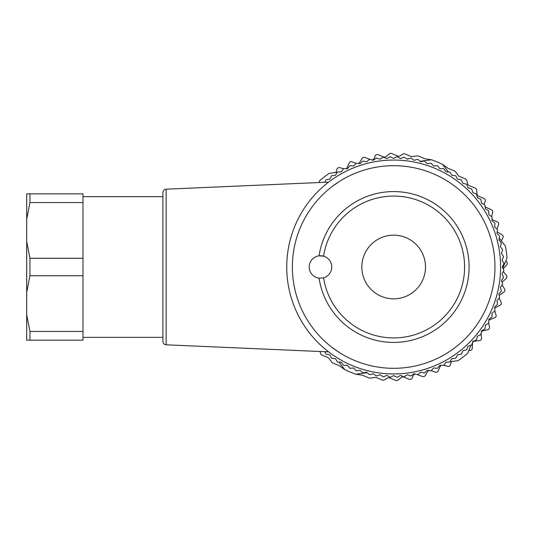 <?xml version="1.0" encoding="UTF-8"?>
<svg xmlns="http://www.w3.org/2000/svg" width="534" height="534" viewBox="0 0 534 534"><rect width="100%" height="100%" fill="white"/><g stroke="black" fill="none" stroke-linecap="round" stroke-linejoin="round"><path stroke-width="0.8" d="M324.892 182.288L325.987 179.885A110.318 110.318 0 0 1 326.127 179.778L329.818 179.117L331.587 175.813A110.318 110.318 0 0 1 331.734 175.713L335.465 175.286L337.435 172.095A110.318 110.318 0 0 1 337.588 172.001L341.339 171.808L343.509 168.751A110.318 110.318 0 0 1 343.662 168.671L347.42 168.711L349.777 165.794A110.318 110.318 0 0 1 349.937 165.72L353.682 166.001L356.218 163.237A110.318 110.318 0 0 1 356.385 163.177L360.103 163.691L362.806 161.088A110.318 110.318 0 0 1 362.973 161.041L366.651 161.789L369.515 159.359A110.318 110.318 0 0 1 369.688 159.319L373.313 160.3L376.323 158.057A110.318 110.318 0 0 1 376.497 158.031L380.054 159.232L383.198 157.183A110.318 110.318 0 0 1 383.372 157.163L386.85 158.585L390.114 156.742A110.318 110.318 0 0 1 390.294 156.736L393.671 158.371L397.042 156.736A110.318 110.318 0 0 1 397.223 156.742L400.487 158.585L403.964 157.163A110.318 110.318 0 0 1 404.138 157.183L407.282 159.232L410.84 158.031A110.318 110.318 0 0 1 411.013 158.057L414.024 160.3L417.648 159.319A110.318 110.318 0 0 1 417.822 159.359L420.685 161.789L424.363 161.041A110.318 110.318 0 0 1 424.53 161.088L427.233 163.691L430.951 163.177A110.318 110.318 0 0 1 431.118 163.237L433.655 166.001L437.399 165.72A110.318 110.318 0 0 1 437.56 165.794L439.923 168.711L443.674 168.671A110.318 110.318 0 0 1 443.827 168.751L445.997 171.808L449.748 172.001A110.318 110.318 0 0 1 449.902 172.095L451.871 175.286L455.602 175.713A110.318 110.318 0 0 1 455.749 175.813L457.518 179.117L461.209 179.778A110.318 110.318 0 0 1 461.349 179.885L462.911 183.302L466.556 184.19A110.318 110.318 0 0 1 466.689 184.31L468.031 187.814L471.609 188.936A110.318 110.318 0 0 1 471.736 189.056L472.857 192.641L476.361 193.982A110.318 110.318 0 0 1 476.475 194.116L477.369 197.76L480.78 199.316A110.318 110.318 0 0 1 480.887 199.456L481.548 203.154L484.859 204.922A110.318 110.318 0 0 1 484.959 205.069L485.386 208.794L488.577 210.77A110.318 110.318 0 0 1 488.663 210.923L488.857 214.668L491.921 216.837A110.318 110.318 0 0 1 492.001 216.998L491.954 220.749L494.878 223.105A110.318 110.318 0 0 1 494.945 223.272L494.664 227.01L497.434 229.547A110.318 110.318 0 0 1 497.494 229.713L496.98 233.431L499.577 236.141A110.318 110.318 0 0 1 499.63 236.308L498.883 239.986L501.306 242.85A110.318 110.318 0 0 1 501.346 243.023L500.371 246.648L502.614 249.658A110.318 110.318 0 0 1 502.641 249.832L501.439 253.383L503.489 256.534A110.318 110.318 0 0 1 503.502 256.707L502.08 260.178L503.929 263.449A110.318 110.318 0 0 1 503.929 263.622L502.294 267L503.929 270.378A110.318 110.318 0 0 1 503.929 270.551L502.08 273.822L503.502 277.293A110.318 110.318 0 0 1 503.489 277.466L501.439 280.617L502.641 284.168A110.318 110.318 0 0 1 502.614 284.342L500.371 287.352L501.346 290.977A110.318 110.318 0 0 1 501.306 291.15L498.883 294.014L499.63 297.692A110.318 110.318 0 0 1 499.577 297.859L496.98 300.569L497.494 304.287A110.318 110.318 0 0 1 497.434 304.453L494.664 306.99L494.945 310.728A110.318 110.318 0 0 1 494.878 310.895L491.954 313.251L492.001 317.002A110.318 110.318 0 0 1 491.921 317.163L488.857 319.332L488.663 323.077A110.318 110.318 0 0 1 488.577 323.23L485.386 325.206L484.959 328.931A110.318 110.318 0 0 1 484.859 329.077L481.548 330.846L480.887 334.544A110.318 110.318 0 0 1 480.78 334.684L477.369 336.24L476.475 339.884A110.318 110.318 0 0 1 476.361 340.018L472.857 341.359L471.736 344.944A110.318 110.318 0 0 1 471.609 345.064L468.031 346.186L466.689 349.69A110.318 110.318 0 0 1 466.556 349.81L462.911 350.698L461.349 354.115A110.318 110.318 0 0 1 461.209 354.222L457.518 354.883L455.749 358.187A110.318 110.318 0 0 1 455.602 358.287L451.871 358.714L449.902 361.905A110.318 110.318 0 0 1 449.748 361.999L445.997 362.192L443.827 365.249A110.318 110.318 0 0 1 443.674 365.329L439.923 365.289L437.56 368.206A110.318 110.318 0 0 1 437.399 368.28L433.655 367.999L431.118 370.763A110.318 110.318 0 0 1 430.951 370.823L427.233 370.309L424.53 372.912A110.318 110.318 0 0 1 424.363 372.959L420.685 372.211L417.822 374.641A110.318 110.318 0 0 1 417.648 374.681L414.024 373.7L411.013 375.943A110.318 110.318 0 0 1 410.84 375.969L407.282 374.768L404.138 376.817A110.318 110.318 0 0 1 403.964 376.837L400.487 375.415L397.223 377.258A110.318 110.318 0 0 1 397.042 377.264L393.671 375.629L390.294 377.264A110.318 110.318 0 0 1 390.114 377.258L386.85 375.415L383.372 376.837A110.318 110.318 0 0 1 383.198 376.817L380.054 374.768L376.497 375.969A110.318 110.318 0 0 1 376.323 375.943L373.313 373.7L369.688 374.681A110.318 110.318 0 0 1 369.515 374.641L366.651 372.211L362.973 372.959A110.318 110.318 0 0 1 362.806 372.912L360.103 370.309L356.385 370.823A110.318 110.318 0 0 1 356.218 370.763L353.682 367.999L349.937 368.28A110.318 110.318 0 0 1 349.777 368.206L347.42 365.289L343.662 365.329A110.318 110.318 0 0 1 343.509 365.249L341.339 362.192L337.588 361.999A110.318 110.318 0 0 1 337.435 361.905L335.465 358.714L331.734 358.287A110.318 110.318 0 0 1 331.587 358.187L329.818 354.883L326.127 354.222A110.318 110.318 0 0 1 325.987 354.115L324.892 351.712M26.7 193.829L29.951 193.829L29.951 202.566L26.7 219.26L26.7 193.829M26.7 241.575L29.951 258.262L29.951 275.738L26.7 292.425L26.7 219.26M26.7 314.74L29.951 331.434L29.951 340.171L26.7 340.171L26.7 292.425M361.832 267A31.84 31.84 0 0 0 393.671 298.84A31.84 31.84 0 0 0 425.505 267A31.84 31.84 0 0 0 393.671 235.16A31.84 31.84 0 0 0 361.832 267M29.951 258.262L82.984 258.262L82.984 202.566L29.951 202.566M29.951 331.434L82.984 331.434L82.984 275.738L29.951 275.738M82.984 275.738L82.984 258.262M29.951 193.829L82.984 193.829L82.984 202.566M82.984 331.434L82.984 340.171L29.951 340.171M319.078 278.167A11.254 11.254 0 0 1 319.078 255.833A11.254 11.254 0 0 1 323.584 256.173L319.078 255.833A75.421 75.421 0 0 1 434.569 203.634A75.421 75.421 0 0 1 434.569 330.366A75.421 75.421 0 0 1 319.078 278.167L323.584 277.827A11.254 11.254 0 0 0 323.584 256.173A70.915 70.915 0 0 1 432.22 207.472A70.915 70.915 0 0 1 432.22 326.528A70.915 70.915 0 0 1 323.584 277.827A70.915 70.915 0 0 0 432.22 326.528A70.915 70.915 0 0 0 432.22 207.472A70.915 70.915 0 0 0 323.584 256.173M162.903 267L162.903 192.56C163.104 190.558 164.178 189.436 166.134 189.19L166.134 344.81C164.178 344.564 163.104 343.442 162.903 341.44L162.903 267L162.903 337.354L82.984 337.354M162.903 192.56L162.903 196.645L82.984 196.645M286.731 267A106.94 106.94 0 0 1 447.138 174.391A106.94 106.94 0 0 1 447.138 359.609A106.94 106.94 0 0 1 286.731 267M331.788 347.213L339.057 352.327M339.057 181.673L331.861 186.726M502.828 268.101L507.006 257.995A113.695 113.695 0 0 0 505.438 246.161L499.257 238.124M415.345 374.06A2.249 2.249 0 0 0 413.276 375.449L412.188 378.079A2.249 2.249 0 0 1 409.251 379.3L403.737 377.024A2.249 2.249 0 0 0 401.441 377.371L398.084 380.141A2.249 2.249 0 0 1 395.794 380.482L389.546 377.905A2.249 2.249 0 0 0 387.564 378.032L384.32 379.901A2.249 2.249 0 0 1 382.337 380.028L376.41 377.578A2.249 2.249 0 0 0 375.262 377.425L370.095 378.092A2.249 2.249 0 0 1 368.954 377.939L362.659 375.335A2.249 2.249 0 0 0 362.145 375.195L355.831 374.214A113.695 113.695 0 0 1 344.797 369.655L339.637 365.897A2.249 2.249 0 0 0 339.17 365.636L332.876 363.033A2.249 2.249 0 0 1 331.954 362.332L328.764 358.221A2.249 2.249 0 0 0 327.849 357.513L321.915 355.063A2.249 2.249 0 0 1 320.6 353.575L320.04 351.505M371.991 159.94A2.249 2.249 0 0 0 374.06 158.551L375.148 155.921A2.249 2.249 0 0 1 378.085 154.7L383.599 156.976A2.249 2.249 0 0 0 385.895 156.629L389.253 153.859A2.249 2.249 0 0 1 391.542 153.518L397.79 156.095A2.249 2.249 0 0 0 399.772 155.968L403.016 154.099A2.249 2.249 0 0 1 404.999 153.972L410.926 156.422A2.249 2.249 0 0 0 412.074 156.575L417.241 155.908A2.249 2.249 0 0 1 418.389 156.061L424.684 158.665A2.249 2.249 0 0 0 425.191 158.805L431.505 159.786A113.695 113.695 0 0 1 442.539 164.345L447.706 168.103A2.249 2.249 0 0 0 448.166 168.364L454.461 170.967A2.249 2.249 0 0 1 455.382 171.668L458.572 175.779A2.249 2.249 0 0 0 459.494 176.487L465.421 178.937A2.249 2.249 0 0 1 466.736 180.425L467.717 184.043A2.249 2.249 0 0 0 469.026 185.532L475.273 188.108A2.249 2.249 0 0 1 476.655 189.971L477.076 194.303A2.249 2.249 0 0 0 478.457 196.165L483.971 198.448A2.249 2.249 0 0 1 485.192 201.385L484.104 204.015A2.249 2.249 0 0 0 483.978 204.449M416.907 374.481L422.554 376.537A2.249 2.249 0 0 0 425.251 375.582L427.847 371.27A2.249 2.249 0 0 1 428.615 370.503M441.204 365.303A2.249 2.249 0 0 0 440.216 366.364L438.16 370.963A2.249 2.249 0 0 1 435.29 372.145L431.278 370.596M451.424 361.538L450.409 364.815A2.249 2.249 0 0 1 447.706 366.337L443.694 365.323M470.948 345.278L467.597 353.374A113.695 113.695 0 0 1 458.132 360.65L450.008 361.725M481.181 332.909A2.249 2.249 0 0 0 481.181 333.196L481.508 338.222A2.249 2.249 0 0 1 479.519 340.605L474.519 341.186A2.249 2.249 0 0 0 472.53 343.295L472.243 348.328A2.249 2.249 0 0 1 469.987 350.451L468.812 350.444M488.677 322.823L489.478 327.068A2.249 2.249 0 0 1 487.796 329.672L482.896 330.86A2.249 2.249 0 0 0 481.274 332.402M494.758 310.988L496.046 315.04A2.249 2.249 0 0 1 494.684 317.823L489.972 319.592A2.249 2.249 0 0 0 488.79 320.607M494.771 308.338A2.249 2.249 0 0 1 495.625 307.557L500.098 305.228A2.249 2.249 0 0 0 501.106 302.297L499.237 298.219M499.19 295.522A2.249 2.249 0 0 1 499.784 294.922L503.936 292.071A2.249 2.249 0 0 0 504.583 289.041L502.114 285.009M502.007 282.306A2.249 2.249 0 0 1 502.381 281.879L506.159 278.548A2.249 2.249 0 0 0 506.439 275.457L503.348 271.572M503.195 268.856A2.249 2.249 0 0 1 503.382 268.615L506.733 264.851A2.249 2.249 0 0 0 506.632 261.753L505.791 260.926M370.429 159.519L364.782 157.463A2.249 2.249 0 0 0 362.085 158.418L359.489 162.73A2.249 2.249 0 0 1 358.721 163.497M346.139 168.697A2.249 2.249 0 0 0 347.12 167.636L349.176 163.037A2.249 2.249 0 0 1 352.046 161.855L356.058 163.404M335.913 172.462L336.927 169.185A2.249 2.249 0 0 1 339.631 167.663L343.642 168.677M318.945 182.548L319.739 180.626A113.695 113.695 0 0 1 329.204 173.35L337.328 172.275M497.207 231.769A2.249 2.249 0 0 0 497.728 232.203L502.06 234.773A2.249 2.249 0 0 1 502.908 237.757L501.306 240.794M496.92 229.079L498.562 224.754A2.249 2.249 0 0 0 497.368 221.897L492.755 219.868A2.249 2.249 0 0 1 491.974 219.294M491.634 216.637L492.682 212.372A2.249 2.249 0 0 0 491.447 209.795L485.239 206.918A2.249 2.249 0 0 1 485.166 206.885M431.505 159.786L420.104 161.301M448.373 171.928L442.539 164.345M341.393 171.734L340.492 171.855M445.943 362.266L446.845 362.145M355.831 374.214L367.232 372.699M338.963 362.072L344.797 369.655M292.358 267A101.313 101.313 0 0 0 444.321 354.736A101.313 101.313 0 0 0 444.321 179.264A101.313 101.313 0 0 0 292.358 267M166.134 344.81L328.617 351.873M166.134 189.19L328.617 182.127"/></g></svg>
